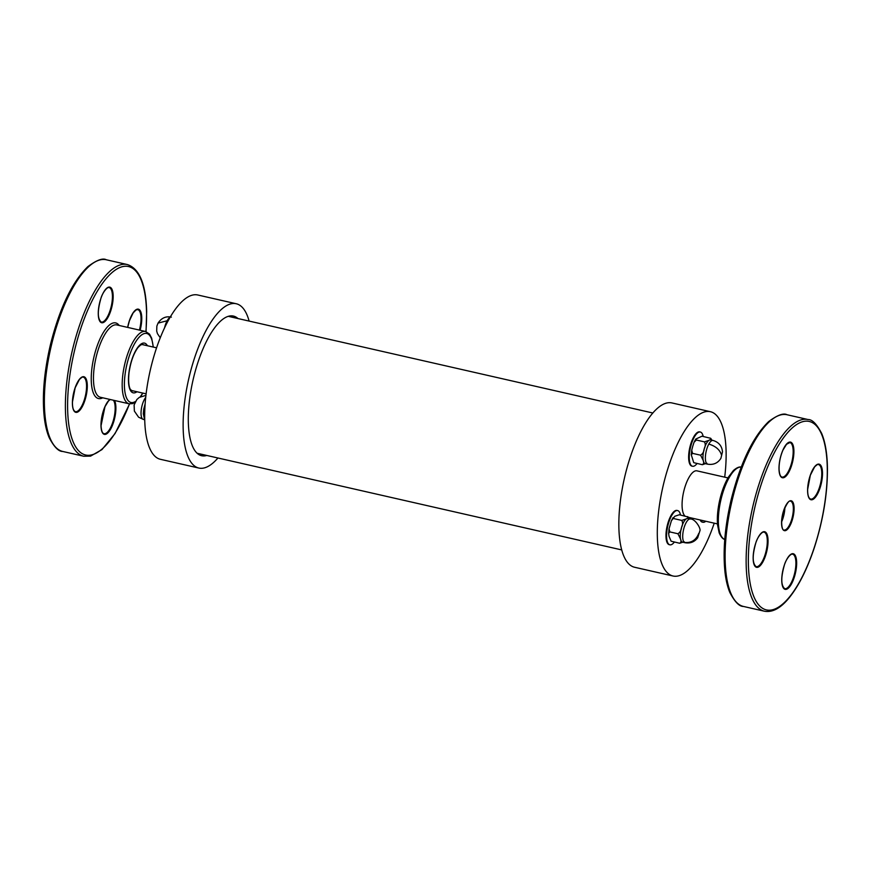 <?xml version="1.0" encoding="UTF-8"?>
<svg xmlns="http://www.w3.org/2000/svg" width="871" height="871" viewBox="0 0 871 871"><rect width="100%" height="100%" fill="white"/><g stroke="black" fill="none" stroke-linecap="round" stroke-linejoin="round"><path stroke-width="1.31" d="M684.976 516.035A23.593 8.307 -77.2 0 1 682.385 499.257A23.593 8.307 -77.2 0 1 689.244 477.003A23.593 8.307 -77.2 0 1 696.952 470.852L727.949 477.907M784.88 507.521A14.774 5.204 -77.2 0 1 781.625 521.86M693.708 462.599L691.291 454.804L692.532 453.366L691.726 450.22L692.739 446.3L694.056 442.239L696.375 440.029L695.755 439.082L701.993 436.197L710.627 438.298M710.039 438.026C710.976 438.875 710.616 439.648 708.95 440.334A12.161 4.279 102.8 0 0 704.214 448.913A12.161 4.279 102.8 0 0 703.18 460.345C704.04 462.447 703.757 463.895 702.342 464.7L693.773 462.664M696.375 440.029L704.432 441.858C705.586 443.883 705.521 446.235 704.214 448.913C703.91 451.82 702.69 453.911 700.578 455.195L703.18 460.345A12.161 4.279 102.8 0 0 705.205 463.612L707.633 464.167C713.382 465.103 717.791 463.165 720.894 458.353L722.484 451.842C721.939 445.985 718.793 442.185 713.033 440.454A12.161 4.279 102.8 0 0 708.809 444.079A12.161 4.279 102.8 0 0 705.608 460.901A12.161 4.279 102.8 0 0 707.633 464.167M713.033 440.454L710.605 439.899A12.161 4.279 102.8 0 0 708.95 440.334L704.432 441.858M711.955 440.214L710.845 438.472M702.342 464.7L706.86 463.187M692.532 453.366L700.578 455.195M697.04 463.503A17.551 6.173 -77.2 0 1 692.532 466.257A17.551 6.173 -77.2 0 1 689.309 455.239A17.551 6.173 -77.2 0 1 694.22 437.253A17.551 6.173 -77.2 0 1 700.317 432.027A17.551 6.173 -77.2 0 1 703.202 436.469M692.532 466.257L691.912 466.116A17.551 6.173 -77.2 0 1 688.7 455.098A17.551 6.173 -77.2 0 1 693.61 437.122A17.551 6.173 -77.2 0 1 699.707 431.885L700.317 432.027M724.705 477.166A84.247 29.658 102.8 0 0 714.808 413.823A84.247 29.658 102.8 0 0 710.409 411.7A84.247 29.658 102.8 0 0 662.798 487.27A84.247 29.658 102.8 0 0 673.011 576.003A84.247 29.658 102.8 0 0 714.231 523.177M705.793 521.25A17.551 6.173 -77.2 0 1 702.908 522.252L702.287 522.121A17.551 6.173 -77.2 0 1 700.121 519.965M674.372 542.045A17.551 6.173 -77.2 0 1 669.853 544.811L669.244 544.669A17.551 6.173 -77.2 0 1 668.329 544.223A17.551 6.173 -77.2 0 1 667.447 524.81A17.551 6.173 -77.2 0 1 677.039 510.439L677.649 510.58A17.551 6.173 -77.2 0 1 680.523 515.022M217.946 457.994A84.247 29.658 -77.2 0 1 198.849 468.054L160.395 459.3A84.247 29.658 -77.2 0 1 156.007 457.177A84.247 29.658 -77.2 0 1 151.783 363.98A84.247 29.658 -77.2 0 1 197.804 294.997L236.248 303.75A84.247 29.658 -77.2 0 1 249.117 321.083M702.908 522.252A17.551 6.173 -77.2 0 1 700.73 520.107M669.853 531.909L677.91 533.749L680.501 538.888C681.362 540.989 681.089 542.448 679.663 543.254L671.106 541.207L669.026 536.275L668.612 533.357L669.853 531.909L669.048 528.773L671.389 520.782L674.796 516.274L679.315 514.75L688.177 517.015M673.708 518.572L681.753 520.412C682.918 522.437 682.842 524.788 681.547 527.467C681.231 530.374 680.022 532.464 677.91 533.749M687.371 516.579C688.308 517.428 687.948 518.191 686.283 518.887L681.753 520.412M684.334 542.415A12.161 4.279 102.8 0 1 683.724 528.958A12.161 4.279 102.8 0 1 690.365 519.007L687.938 518.452A12.161 4.279 102.8 0 0 686.283 518.887A12.161 4.279 102.8 0 0 681.547 527.467A12.161 4.279 102.8 0 0 680.501 538.888A12.161 4.279 102.8 0 0 682.537 542.165L684.965 542.72A12.161 4.279 102.8 0 1 684.334 542.415C691.236 543.199 696.049 540.194 698.76 533.39M679.663 543.254L684.192 541.729M689.288 518.757L687.959 516.851M669.853 544.811A17.551 6.173 -77.2 0 1 668.939 544.364A17.551 6.173 -77.2 0 1 668.057 524.952A17.551 6.173 -77.2 0 1 677.649 510.58M710.409 411.7L671.966 402.946A84.247 29.658 102.8 0 0 624.344 478.517A84.247 29.658 102.8 0 0 634.567 567.25L673.011 576.003M144.728 420.399L143.301 413.758L144.542 412.31L143.737 409.163L145.119 403.959M206.808 455.457A71.618 25.205 -77.2 0 1 201.647 455.729A71.618 25.205 -77.2 0 1 197.913 453.922A71.618 25.205 -77.2 0 1 194.331 374.704A71.618 25.205 -77.2 0 1 233.45 316.075A71.618 25.205 -77.2 0 1 237.979 318.546M198.849 468.054A84.247 29.658 -77.2 0 1 194.451 465.931A84.247 29.658 -77.2 0 1 190.226 372.723A84.247 29.658 -77.2 0 1 236.248 303.75M147.417 345.743A25.488 8.971 102.8 0 0 130.117 365.994A25.488 8.971 102.8 0 0 136.943 391.743M133.187 390.883A23.8 8.383 -77.2 0 1 132.033 390.839L130.498 389.511C129.921 388.869 127.819 384.873 129.006 372.94C130.563 362.064 133.568 353.572 138.01 347.496L140.656 344.96L142.604 344.426A23.8 8.383 -77.2 0 1 143.661 344.883M142.681 393.05A35.395 12.455 -77.2 0 1 140.166 396.871M135.462 401.477A35.395 12.455 -77.2 0 1 124.477 381.073A35.395 12.455 -77.2 0 1 138.511 337.915A35.395 12.455 -77.2 0 1 153.154 347.05M129.093 403.796L100.383 397.263A37.083 13.054 -77.2 0 1 95.886 358.199A37.083 13.054 -77.2 0 1 116.856 324.937L145.555 331.481A37.083 13.054 102.8 0 0 124.597 364.742A37.083 13.054 102.8 0 0 129.093 403.796L132.544 403.621L134.951 402.467M119.196 325.471A38.77 13.642 102.8 0 0 93.774 357.72A38.77 13.642 102.8 0 0 102.734 397.797M129.474 403.872A96.605 34.002 -77.2 0 1 70.997 435.522A96.605 34.002 -77.2 0 1 97.911 290.239A96.605 34.002 -77.2 0 1 146.524 311.818A96.605 34.002 -77.2 0 1 145.925 331.568M109.975 399.441A18.258 6.424 102.8 0 0 100.992 425.81A18.258 6.424 102.8 0 0 110.933 428.565A18.258 6.424 102.8 0 0 114.482 400.464M140.122 330.24A18.258 6.424 102.8 0 0 138.358 309.161A18.258 6.424 102.8 0 0 127.656 327.398M113.165 295.694A18.258 6.424 102.8 0 0 101.667 296.325A18.258 6.424 102.8 0 0 102.31 322.793A18.258 6.424 102.8 0 0 113.165 295.694M79.479 379.255A18.258 6.424 102.8 0 0 73.589 410.176A18.258 6.424 102.8 0 0 86.49 394.16A18.258 6.424 102.8 0 0 79.479 379.255M106.349 259.776C102.832 257.816 96.703 260.07 87.971 266.537C72.239 281.779 59.729 307.79 50.453 344.578C44.073 371.884 42.004 396.142 44.279 417.361C45.216 425.353 46.838 432.081 49.146 437.569C54.056 446.943 58.586 451.57 62.712 451.45A98.292 34.6 -77.2 0 1 50.79 347.932A98.292 34.6 -77.2 0 1 106.349 259.776L127.362 264.555A98.292 34.6 102.8 0 0 71.803 352.722A98.292 34.6 102.8 0 0 83.725 456.241L90.573 456.121L101.961 449.599L115.103 433.486L129.594 403.883M112.424 295.857A17.692 6.228 -77.2 0 1 108.821 313.908A17.692 6.228 -77.2 0 1 101.276 322.074C97.498 318.949 97.345 311.176 100.818 298.742C101.994 293.777 106.817 286.711 109.125 287.572A17.692 6.228 -77.2 0 1 112.424 295.857M127.689 327.409L129.42 320.778L133.111 312.939L136.039 309.945L137.727 309.597A17.692 6.228 -77.2 0 1 139.414 330.076M83.268 377.165A17.692 6.228 -77.2 0 1 85.412 395.804A17.692 6.228 -77.2 0 1 75.418 411.667C73.338 410.818 72.347 407.574 72.456 401.934L75.135 387.835L79.403 379.495C81.896 377.154 83.181 376.381 83.268 377.165M113.361 400.214A17.692 6.228 -77.2 0 1 113.415 420.17A17.692 6.228 -77.2 0 1 104.008 433.693C102.343 433.377 101.352 430.699 101.047 425.679L104.977 406.692L108.516 400.921L110.247 399.506M724.759 539.378A37.083 13.054 -77.2 0 1 720.763 500.466A37.083 13.054 -77.2 0 1 741.21 467.117M789.801 596.581A96.605 34.002 -77.2 0 1 752.675 517.69A96.605 34.002 -77.2 0 1 820.994 432.931A96.605 34.002 -77.2 0 1 789.801 596.581M808.103 419.55A98.292 34.6 102.8 0 0 752.555 507.706A98.292 34.6 102.8 0 0 764.466 611.224C772.599 612.694 780.971 608.045 789.583 597.288C798.827 585.617 806.938 569.525 813.895 549.013C822.964 521.304 827.483 494.532 827.45 468.674C827.276 454.096 825.36 442.381 821.712 433.529C816.769 424.068 812.229 419.408 808.103 419.55L787.09 414.759A98.292 34.6 -77.2 0 0 731.531 502.915A98.292 34.6 -77.2 0 0 743.453 606.445C739.327 606.554 734.808 601.926 729.887 592.563C727.579 587.076 725.957 580.336 725.02 572.345C722.756 551.125 724.814 526.868 731.194 499.573C740.47 462.773 752.98 436.763 768.712 421.531C777.444 415.053 783.573 412.8 787.09 414.759M760.971 564.8A18.258 6.424 102.8 0 0 766.861 533.879A18.258 6.424 102.8 0 0 753.959 549.895A18.258 6.424 102.8 0 0 760.971 564.8M779.001 469.164A18.258 6.424 102.8 0 0 790.509 468.533A18.258 6.424 102.8 0 0 789.855 442.065A18.258 6.424 102.8 0 0 779.001 469.164M814.679 466.671A18.258 6.424 102.8 0 0 808.789 497.591A18.258 6.424 102.8 0 0 821.691 481.576A18.258 6.424 102.8 0 0 814.679 466.671M788.135 528.566A15.33 5.4 102.8 0 0 793.089 502.589A15.33 5.4 102.8 0 0 782.245 516.046A15.33 5.4 102.8 0 0 788.135 528.566M796.649 562.307A18.258 6.424 102.8 0 0 785.141 562.949A18.258 6.424 102.8 0 0 785.794 589.406A18.258 6.424 102.8 0 0 796.649 562.307M760.448 564.212A17.692 6.228 -77.2 0 1 756.159 566.651C752.381 563.537 752.228 555.763 755.701 543.33C756.877 538.365 761.7 531.299 764.009 532.148A17.692 6.228 -77.2 0 1 767.068 545.42A17.692 6.228 -77.2 0 1 760.448 564.212M795.898 562.47A17.692 6.228 -77.2 0 1 792.294 580.522A17.692 6.228 -77.2 0 1 784.749 588.687C780.982 585.562 780.83 577.789 784.303 565.355C785.479 560.391 790.291 553.325 792.61 554.185A17.692 6.228 -77.2 0 1 795.898 562.47M789.877 442.555A17.692 6.228 -77.2 0 1 792.022 461.184A17.692 6.228 -77.2 0 1 782.016 477.058C780.351 476.731 779.36 474.064 779.055 469.034C779.033 462.621 780.34 456.295 782.985 450.046L786.524 444.286L789.877 442.555M787.613 527.978A14.774 5.204 -77.2 0 1 784.031 530.025C782.746 531.528 779.643 523.438 783.715 510.548C787.046 503.057 789.333 499.943 790.596 501.217A14.774 5.204 -77.2 0 1 793.143 512.29A14.774 5.204 -77.2 0 1 787.613 527.978M818.468 464.581A17.692 6.228 -77.2 0 1 820.613 483.22A17.692 6.228 -77.2 0 1 810.618 499.083C808.538 498.234 807.548 494.989 807.657 489.35L810.335 475.239L814.603 466.91C817.096 464.57 818.381 463.797 818.468 464.581M708.809 444.079C715.603 446.126 719.805 449.708 721.438 454.836M164.51 327.986A12.161 4.279 -77.2 0 1 167.145 320.757A12.161 4.279 -77.2 0 1 170.095 317.338M167.145 320.757L158.021 323.119C161.462 317.991 165.904 315.999 171.369 317.131M144.39 419.637L143.301 419.397A12.161 4.279 -77.2 0 1 142.67 419.093A12.161 4.279 -77.2 0 1 142.311 404.699A12.161 4.279 -77.2 0 1 145.697 397.437M142.67 419.093L138.576 417.176L134.363 411.068L134.123 404.928L136.878 399.495L139.295 397.394L145.925 395.38M141.766 344.448L156.584 347.823M131.292 390.458L146.11 393.834M145.555 331.481L149.529 334.137L151.663 338.188L153.34 347.083M140.634 396.632L142.866 393.093M62.712 451.45L83.725 456.241M127.362 264.555C139.48 268.573 145.914 284.196 146.666 311.426L146.056 331.611M717.475 523.917L688.46 517.309M725.26 539.519C723.072 539.389 721.036 537.146 719.152 532.812L717.562 525.05C716.942 517.788 717.628 509.644 719.609 500.585C721.732 491.32 724.683 483.459 728.483 477.003L733.382 470.547C736.877 467.52 739.664 466.41 741.722 467.204M764.466 611.224L743.453 606.445M695.766 439.082L694.056 442.239M691.726 450.22L691.291 454.804M160.275 337.785L157.455 333.669L156.682 331.024L156.856 326.124L158.021 323.119M668.623 533.357L669.059 528.773M671.389 520.782L673.087 517.635M690.365 519.007C695.069 518.561 701.362 528.839 699.827 531.016L697.704 537.723C694.503 541.98 690.257 543.646 684.965 542.72M143.301 413.758L143.737 409.174M143.301 419.397L138.576 417.176M197.118 453.258L621.698 549.917M228.289 316.336L652.869 413.006"/></g></svg>
